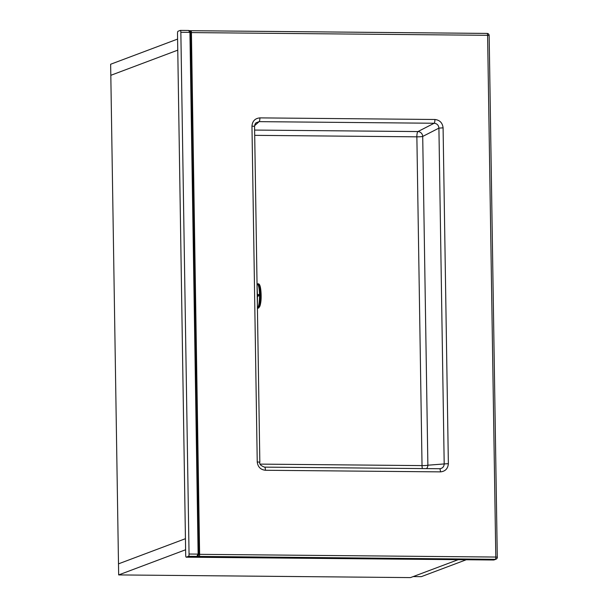 <?xml version="1.0" encoding="UTF-8"?>
<svg xmlns="http://www.w3.org/2000/svg" width="608" height="608" viewBox="0 0 608 608"><rect width="100%" height="100%" fill="white"/><g stroke="black" fill="none" stroke-linecap="round" stroke-linejoin="round"><path stroke-width="0.91" d="M110.816 75.316L177.764 50.152L185.44 538.688L118.492 563.852L110.816 75.316L177.764 50.152L177.589 39.079L110.641 64.243L110.816 75.316M185.44 538.688L118.492 563.852L118.666 574.925L185.615 549.761L185.44 538.688M458.166 559.679L410.484 577.6L118.666 574.925M466.283 559.748L421.291 576.658L413.174 576.589M180.85 32.285L189.05 554.04L198.124 554.124L189.932 32.368L180.85 32.285A2.082 0.532 -89.5 0 0 180.34 30.4A2.082 0.532 -89.5 0 0 180.287 30.408L178 31.274A2.082 0.532 -89.5 0 0 177.506 33.546L185.698 555.294A2.082 0.532 -89.5 0 0 186.208 557.179A2.082 0.532 -89.5 0 0 186.261 557.171L493.544 559.991L495.3 559.33L188.556 556.312L186.261 557.171M188.556 556.312A2.082 0.532 -89.5 0 0 189.05 554.04M439.614 468.73L439.592 468.73C442.442 468.449 443.984 466.853 444.19 463.942L448.362 463.668C447.936 468.662 445.292 471.398 440.443 471.876A3.473 0.882 -89.5 0 0 439.592 468.73L439.592 468.73A3.473 0.882 -89.5 0 0 439.569 468.73L264.571 467.126A3.473 0.882 -89.5 0 0 264.548 467.126C260.786 465.758 259.206 464.117 259.836 462.194L254.562 126.373C254.737 124.64 255.246 123.447 256.074 122.778L259.122 121.646A3.473 0.882 -89.5 0 0 259.882 117.884L434.91 119.487C439.774 120.057 442.502 122.846 443.088 127.847L448.362 463.668M443.088 127.847L438.915 128.121L422.712 136.443L427.88 465.211L444.19 463.942L438.915 128.121C438.611 125.187 437.023 123.561 434.142 123.249A3.473 0.882 -89.5 0 0 434.91 119.487M440.443 471.876L265.422 470.273A3.473 0.882 -89.5 0 0 264.571 467.126M265.422 470.273C260.551 469.703 257.83 466.921 257.237 461.913L259.836 462.194M257.237 461.913L251.963 126.092L254.562 126.373M180.34 30.4L188.655 30.476L190.175 31.152L190.707 32.452L189.932 32.368L188.533 30.484L190.707 32.452L198.907 554.2L198.124 554.124L196.794 556.388L198.147 555.818L198.839 554.253M198.869 554.23L198.147 555.818L198.869 554.23M188.655 30.476L180.394 30.408M257.389 306.44L257.435 296.484L259.274 295.534L259.259 294.5L257.199 294.492M257.404 294.492L257.062 285.585M257.214 295.526L259.274 295.534M251.963 126.092C252.396 121.098 255.033 118.362 259.882 117.884M496.006 559.2A2.082 2.082 0 0 0 497.359 557.217L495.801 557.05L487.601 35.302L191.421 32.589L199.614 554.336L495.801 557.05A2.082 0.532 90.5 0 1 495.3 559.33A2.082 2.006 69.4 0 0 496.006 559.2L494.243 559.869A2.082 2.006 69.4 0 1 493.544 559.991A2.082 0.532 90.5 0 1 493.491 559.998A2.082 0.532 90.5 0 1 493.438 559.991M189.118 30.628L190.859 30.712A2.082 0.532 -89.5 0 1 190.912 30.704L189.225 30.605M190.958 30.712L487.038 33.425A2.082 0.532 -89.5 0 1 487.092 33.417L190.912 30.704A2.082 0.532 -89.5 0 1 191.421 32.589L190.707 32.536M264.594 467.126L439.569 468.73M254.615 130.066L417.939 131.564L434.142 123.249L259.122 121.646L254.592 125.696M260.239 464.117L422.036 465.599L416.868 136.83L254.699 135.341M426.52 468.608A4.864 4.606 85.6 0 0 427.88 465.211A4.864 0.456 179.1 0 1 422.036 465.599A4.864 1.231 -89.5 0 0 422.362 468.57M416.868 136.83A4.864 0.456 179.1 0 0 422.712 136.443A4.864 4.545 -117.2 0 0 417.939 131.564A4.864 1.231 -89.5 0 0 416.868 136.83M190.676 32.475L198.869 554.177M198.9 554.291L199.614 554.336A2.082 0.532 90.5 0 1 199.12 556.609M489.09 35.522L489.159 35.469A2.082 2.082 0 0 0 487.092 33.417A2.082 0.532 -89.5 0 1 487.601 35.302L489.159 35.469L497.291 557.27M257.412 307.815A11.818 2.196 -89.9 0 0 257.518 307.777A11.818 2.196 -89.9 0 0 259.525 294.88A11.818 2.196 -89.9 0 0 257.146 284.248A11.818 2.196 -89.9 0 0 257.04 284.316M257.48 283.906A12.168 2.265 90.1 0 1 257.701 283.845A12.168 2.265 90.1 0 1 259.935 295.435A12.168 2.265 90.1 0 1 257.86 308.127A12.168 2.265 90.1 0 1 257.648 308.18L257.99 308.18A12.168 2.265 -89.9 0 0 258.202 308.127A12.168 2.265 -89.9 0 0 260.277 295.435A12.168 2.265 -89.9 0 0 258.043 283.852C259.654 283.45 260.665 286.505 261.06 293.018C261.44 300.641 260.642 305.642 258.666 308.013L257.99 308.18M258.962 284.909A11.126 2.067 90.1 0 1 261.106 295.214A11.126 2.067 90.1 0 1 259.213 307.086M494.243 559.869A2.082 2.082 0 0 1 493.491 559.998L186.208 557.179M258.043 283.852L257.04 284.164"/></g></svg>
